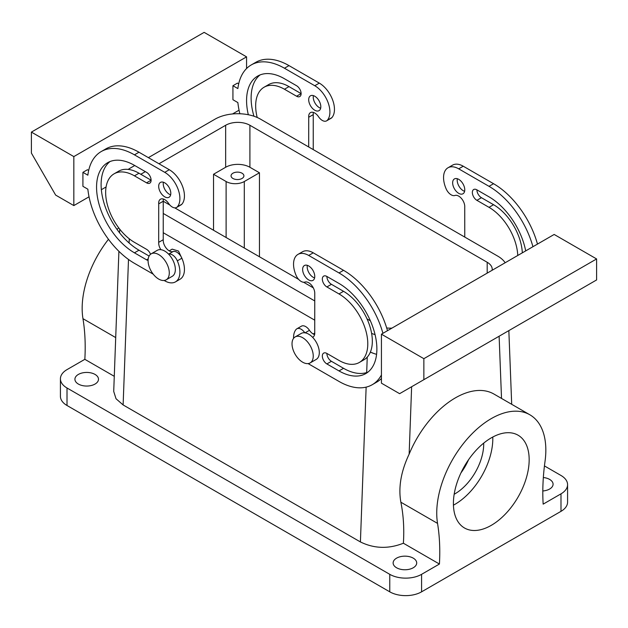 <?xml version="1.0" encoding="UTF-8"?>
<svg xmlns="http://www.w3.org/2000/svg" width="628" height="628" viewBox="0 0 628 628"><rect width="100%" height="100%" fill="white"/><g stroke="black" fill="none" stroke-linecap="round" stroke-linejoin="round"><path stroke-width="0.94" d="M492.776 437.033A53.576 30.929 -60 0 1 488.168 462.381A53.576 30.929 -60 0 1 453.432 505.171M483.701 443.125A40.718 23.511 -60 0 1 480.185 461.957A40.718 23.511 -60 0 1 454.17 494.267M468.559 459.72A40.718 23.511 -60 0 1 460.983 472.853M492.132 270.276A17.144 9.899 0 0 0 492.219 269.271A17.144 9.899 0 0 0 487.195 262.276L249.905 125.27A17.144 9.899 0 0 0 225.656 125.27L158.986 163.767M505.163 262.747A32.146 18.557 0 0 0 497.8 256.153L260.51 119.147A32.146 18.557 0 0 0 215.051 119.147L148.381 157.644M134.745 165.517L130.2 168.139A32.146 18.557 0 0 0 128.198 169.411M314.761 320.186L163.233 232.705M366.14 387.131L360.409 541.94L123.119 404.942L116.023 398.733L113.715 391.425L118.904 251.302M169.207 250.855L172.174 249.135L178.501 251.059L182.324 259.293M115.709 337.581L82.967 318.679A214.289 123.724 -60 0 1 84.843 359.326L67.008 369.617A22.498 12.992 180 0 0 60.421 378.802A22.498 12.992 180 0 0 67.008 387.994L389.76 574.33A22.498 12.992 180 0 0 421.584 574.33L439.419 564.038A214.289 123.724 -60 0 0 437.543 523.391A77.142 44.541 -60 0 1 466.164 440.189A77.142 44.541 -60 0 1 529.859 414.786L493.946 394.054A77.142 44.541 120 0 0 409.142 454.138L411.63 386.738M82.967 318.679A77.142 44.541 -60 0 1 108.471 239.292M117.059 229.471A77.142 44.541 -60 0 1 118.7 227.831M213.536 230.256L213.536 174.262L226.111 181.523A12.858 7.426 0 0 0 244.3 181.523L244.3 248.013M244.3 181.523L259.45 172.779L259.45 256.766M421.584 574.33L421.584 591.827L560.992 511.341L560.992 493.844L543.157 504.143A214.289 123.724 -60 0 1 545.033 461.329A77.142 44.541 -60 0 0 529.859 414.786M560.992 493.844A22.498 12.992 0 0 0 567.579 484.659A22.498 12.992 0 0 0 560.992 475.475L544.445 465.921M560.992 511.341A22.498 12.992 0 0 0 567.579 502.157L567.579 484.659M308.693 146.968L308.725 117.24A8.572 4.946 -120 0 1 308.693 116.525A8.572 4.946 -120 0 1 310.475 112.6A8.572 4.946 -120 0 1 318.529 116.73A8.572 4.946 -120 0 0 326.591 120.859A8.572 4.946 -120 0 0 327.345 120.238A21.431 12.372 -120 0 0 328.13 102.709A21.431 12.372 -120 0 0 314.761 85.73L284.453 68.232A66.435 38.355 -120 0 0 251.239 64.943A66.435 38.355 -120 0 0 237.871 88.579L232.933 85.73L232.933 99.726L237.871 102.584A66.435 38.355 -120 0 0 239.857 113.754M296.573 96.225L284.453 89.231A40.718 23.511 -120 0 0 264.098 87.213L268.643 84.592A40.718 23.511 -120 0 1 288.998 86.609L301.118 93.603L296.573 96.225A6.429 3.713 -120 0 0 299.791 96.547A6.429 3.713 -120 0 0 300.773 91.398A6.429 3.713 -120 0 0 296.573 85.73L284.453 78.736A53.576 30.929 -120 0 0 257.668 76.082A53.576 30.929 -120 0 0 248.319 114.743M264.098 87.213A40.718 23.511 -120 0 0 257.205 117.483M308.693 99.726A8.572 4.946 -120 0 0 312.438 108.354A8.572 4.946 -120 0 0 319.04 110.654A8.572 4.946 -120 0 0 320.822 106.729A8.572 4.946 -120 0 0 317.077 98.101A8.572 4.946 -120 0 0 310.475 95.801A8.572 4.946 -120 0 0 308.693 99.726M313.239 149.597L313.239 114.634M313.396 112.42A8.572 4.946 -120 0 0 313.239 113.903A8.572 4.946 -120 0 0 313.27 114.618L308.725 117.24M326.591 120.859L331.137 118.237A8.572 4.946 -120 0 0 331.89 117.617A21.431 12.372 -120 0 0 332.675 100.088A21.431 12.372 -120 0 0 319.307 83.108L288.998 65.61A66.435 38.355 -120 0 0 255.784 62.321L251.239 64.943M232.933 85.73L237.478 83.108L238.695 83.807M73.829 156.592L73.829 205.584L55.641 195.088L31.4 153.091L31.4 132.1L73.829 156.592L246.569 56.858L246.569 68.531M239.056 110.19L232.517 113.966M106.085 186.963L101.351 189.695M89.043 196.799L73.829 205.584M88.681 170.416L87.465 169.717L82.92 172.339L82.92 186.335L87.857 189.193A66.435 38.355 -120 0 0 134.439 263.328L153.224 274.169M260.031 74.936A53.576 30.929 -120 0 0 253.955 116.235M313.396 95.621A8.572 4.946 -120 0 0 313.239 97.105A8.572 4.946 -120 0 0 320.665 108.212M82.92 172.339L87.857 175.188A66.435 38.355 -120 0 1 101.226 151.552A66.435 38.355 -120 0 1 134.439 154.841L164.748 172.339L169.293 169.717L138.984 152.219A66.435 38.355 -120 0 0 105.771 148.93L101.226 151.552M181.877 204.226L177.332 206.847A8.572 4.946 60 0 1 176.578 207.468L181.131 204.846A8.572 4.946 60 0 0 181.877 204.226A21.431 12.372 -120 0 0 182.662 186.697A21.431 12.372 -120 0 0 169.293 169.717M177.332 206.847A21.431 12.372 -120 0 0 178.117 189.318A21.431 12.372 -120 0 0 164.748 172.339M176.578 207.468A8.572 4.946 60 0 1 168.524 203.339A8.572 4.946 -120 0 0 160.462 199.209A8.572 4.946 -120 0 0 158.68 203.134A8.572 4.946 -120 0 0 158.711 203.849L163.256 201.227A8.572 4.946 -120 0 1 163.233 200.513A8.572 4.946 -120 0 1 163.382 199.029M158.68 242.329L163.256 239.723L158.68 242.329L158.711 203.849M163.233 239.7L163.233 201.243L169.843 205.026M158.711 242.345A8.572 4.946 -120 0 0 158.68 243.028A8.572 4.946 -120 0 0 160.878 249.685A15.001 8.659 60 0 1 168.61 254.152A8.572 4.946 60 0 1 177.332 260.848L181.877 258.218A8.572 4.946 60 0 0 173.069 251.561L168.594 254.136M163.256 239.723A8.572 4.946 -120 0 0 163.233 240.406A8.572 4.946 -120 0 0 166.656 248.688A8.572 4.946 -120 0 0 173.069 251.561M164.143 280.473L164.748 280.818A21.431 12.372 -120 0 0 175.463 281.886A21.431 12.372 -120 0 0 177.332 260.848M175.463 281.886L180.008 279.256A21.431 12.372 -120 0 0 181.877 258.218M168.61 254.152A15.001 8.659 60 0 1 174.05 274.569A15.001 8.659 60 0 1 172.245 276.312L166.184 279.813A15.001 8.659 60 0 1 152.329 272.96A15.001 8.659 60 0 1 149.378 255.58A15.001 8.659 60 0 1 151.183 253.83A15.001 8.659 60 0 1 165.038 260.691A15.001 8.659 60 0 1 167.99 278.071A15.001 8.659 60 0 1 166.184 279.813M151.183 253.83L157.243 250.337A15.001 8.659 60 0 1 160.878 249.685M314.604 334.622A8.572 4.946 60 0 1 309.471 330.304A8.572 4.946 60 0 0 301.409 326.183L296.863 328.805A8.572 4.946 60 0 1 304.831 332.793A15.001 8.659 60 0 1 312.563 337.26A15.001 8.659 60 0 1 318.004 345.934A15.001 8.659 60 0 1 316.198 359.428L310.138 362.921A15.001 8.659 60 0 1 293.323 350.432A15.001 8.659 60 0 1 295.136 336.946A15.001 8.659 60 0 1 311.943 349.435A15.001 8.659 60 0 1 310.138 362.921M312.563 337.26A8.572 4.946 60 0 0 312.98 337.063A8.572 4.946 60 0 0 314.761 333.138A8.572 4.946 60 0 0 314.73 332.416L314.761 293.943A8.572 4.946 60 0 0 314.761 293.245A8.572 4.946 60 0 0 311.331 284.955A8.572 4.946 60 0 0 304.918 282.09A8.572 4.946 60 0 1 296.11 275.425A21.431 12.372 60 0 1 297.978 254.387L302.531 251.765A21.431 12.372 60 0 1 313.239 252.825L343.547 270.323A66.435 38.355 60 0 1 387.476 330.697M381.431 378.503A66.435 38.355 60 0 1 376.761 382.091L372.216 384.721A66.435 38.355 60 0 1 339.002 381.431L308.693 363.934A21.431 12.372 60 0 1 308.12 363.581M331.427 284.319A6.429 3.713 60 0 1 326.882 276.446L339.002 283.448A53.576 30.929 60 0 1 373.998 330.658A53.576 30.929 60 0 1 365.786 373.582A53.576 30.929 60 0 1 339.002 370.928L326.882 363.934A6.429 3.713 60 0 1 322.682 358.266A6.429 3.713 60 0 1 323.663 353.117A6.429 3.713 60 0 1 326.882 353.431L339.002 360.433A40.718 23.511 60 0 0 359.357 362.45L363.902 359.82A40.718 23.511 60 0 0 370.143 327.196A40.718 23.511 60 0 0 343.547 291.321L331.427 284.319L326.882 286.941L339.002 293.943A40.718 23.511 60 0 1 365.598 329.826A40.718 23.511 60 0 1 359.357 362.45M367.969 372.106A53.576 30.929 60 0 1 343.547 368.306L331.427 361.304A6.429 3.713 60 0 1 326.882 353.431M314.604 277.929A8.572 4.946 60 0 1 307.178 266.822A8.572 4.946 60 0 1 307.335 265.338M297.978 254.387A21.431 12.372 60 0 1 308.693 255.447L339.002 272.945A66.435 38.355 60 0 1 382.923 333.319M381.431 334.182L381.431 383.174L399.612 393.678L596.6 279.947L596.6 258.948L554.171 234.456L381.431 334.182L423.861 358.682L596.6 258.948M381.431 374.963A66.435 38.355 60 0 1 372.216 384.721M293.559 338.359A21.431 12.372 60 0 1 296.11 329.425A8.572 4.946 60 0 1 296.863 328.805M295.136 336.946L301.197 333.444A15.001 8.659 60 0 1 304.831 332.793M326.882 286.941A6.429 3.713 60 0 1 322.682 281.281A6.429 3.713 60 0 1 323.663 276.124A6.429 3.713 60 0 1 326.882 276.446M302.633 269.443A8.572 4.946 60 0 1 304.407 265.526A8.572 4.946 60 0 1 311.017 267.818A8.572 4.946 60 0 1 314.761 276.446A8.572 4.946 60 0 1 312.98 280.371A8.572 4.946 60 0 1 306.378 278.071A8.572 4.946 60 0 1 302.633 269.443M464.767 237.078L464.744 207.319A8.572 4.946 60 0 0 464.767 206.636A8.572 4.946 60 0 0 461.345 198.346A8.572 4.946 60 0 0 454.931 195.481A8.572 4.946 -120 0 1 446.123 188.816A21.431 12.372 60 0 1 447.992 167.778L452.537 165.156A21.431 12.372 60 0 1 463.252 166.216L493.561 183.714A66.435 38.355 60 0 1 537.482 244.088M447.992 167.778A21.431 12.372 60 0 1 458.707 168.838L489.016 186.335A66.435 38.355 60 0 1 532.937 246.71M476.895 200.332L481.44 197.71A6.429 3.713 60 0 1 476.895 189.837A6.429 3.713 60 0 0 473.677 189.515A6.429 3.713 60 0 0 472.696 194.672A6.429 3.713 60 0 0 476.895 200.332L489.016 207.334A40.718 23.511 60 0 1 517.77 255.47M476.895 189.837L489.016 196.839A53.576 30.929 60 0 1 525.707 250.886M464.767 189.837A8.572 4.946 60 0 1 462.993 193.762A8.572 4.946 60 0 1 456.391 191.462A8.572 4.946 60 0 1 452.647 182.834A8.572 4.946 60 0 1 454.421 178.917A8.572 4.946 60 0 1 461.03 181.209A8.572 4.946 60 0 1 464.767 189.837M464.618 191.32A8.572 4.946 60 0 1 457.192 180.212A8.572 4.946 60 0 1 457.349 178.729M146.559 182.834L134.439 175.84A40.718 23.511 -120 0 0 114.084 173.823L118.629 171.201A40.718 23.511 -120 0 1 138.984 173.218L151.105 180.212L146.559 182.834A6.429 3.713 -120 0 0 149.778 183.156A6.429 3.713 -120 0 0 150.759 178.007A6.429 3.713 -120 0 0 146.559 172.339L134.439 165.345A53.576 30.929 -120 0 0 107.655 162.691A53.576 30.929 -120 0 0 99.444 205.615A53.576 30.929 -120 0 0 134.439 252.825L146.559 259.827A6.429 3.713 -120 0 0 148.082 260.4M150.524 254.285A6.429 3.713 -120 0 0 146.559 249.324L134.439 242.329A40.718 23.511 -120 0 1 107.843 206.447A40.718 23.511 -120 0 1 114.084 173.823M110.026 161.545A53.576 30.929 -120 0 0 104.633 205.066A53.576 30.929 -120 0 0 138.984 250.203L149.103 256.043M163.382 182.23A8.572 4.946 -120 0 0 163.233 183.714A8.572 4.946 -120 0 0 170.651 194.821M158.68 186.335A8.572 4.946 -120 0 0 162.424 194.963A8.572 4.946 -120 0 0 169.034 197.263A8.572 4.946 -120 0 0 170.808 193.338A8.572 4.946 -120 0 0 167.064 184.711A8.572 4.946 -120 0 0 160.462 182.41A8.572 4.946 -120 0 0 158.68 186.335M235.665 172.276A6.429 3.713 180 0 1 243.907 175.84A6.429 3.713 180 0 1 239.292 179.404A6.429 3.713 180 0 1 231.049 175.84A6.429 3.713 180 0 1 235.665 172.276M481.44 197.71L493.561 204.712A40.718 23.511 60 0 1 522.315 252.849M423.861 379.681L423.861 358.682M83.391 372.71A11.783 6.806 180 0 1 98.494 379.241A11.783 6.806 180 0 1 90.024 385.773A11.783 6.806 180 0 1 74.92 379.241A11.783 6.806 180 0 1 83.391 372.71M401.598 556.432A11.783 6.806 180 0 1 416.702 562.963A11.783 6.806 180 0 1 408.231 569.486A11.783 6.806 180 0 1 393.128 562.963A11.783 6.806 180 0 1 401.598 556.432M421.584 591.827A22.498 12.992 180 0 1 389.76 591.827L67.008 405.492A22.498 12.992 180 0 1 60.421 396.299L60.421 378.802M246.569 56.858L204.139 32.366L31.4 132.1M543.346 477.523A11.783 6.806 180 0 1 553.08 484.227A11.783 6.806 180 0 1 544.609 490.751A11.783 6.806 180 0 1 542.812 490.97M437.543 523.391L400.868 502.219C403.474 515.148 404.314 528.815 403.388 543.228L439.419 564.038M259.45 172.779L249.905 167.268A17.144 9.899 0 0 0 225.656 167.268L225.656 125.27M213.536 174.262L225.656 167.268M524.529 483.379A53.576 30.929 -60 0 1 464.5 527.991A53.576 30.929 -60 0 1 458.04 479.823A53.576 30.929 -60 0 1 518.076 435.204A53.576 30.929 -60 0 1 524.529 483.379M114.272 376.313L84.843 359.326M400.868 502.219C398.223 487.438 400.978 471.408 409.142 454.138M360.409 541.94C374.162 548.676 388.489 549.108 403.388 543.228M145.351 171.64L140.805 174.262M376.588 354.318A32.146 18.557 0 0 1 370.379 352.112L373.864 353.486M370.387 320.814L367.019 318.867M313.301 287.852L303.599 282.247M298.692 279.421L174.749 207.86M386.667 327.949A17.144 9.899 0 0 0 391.951 328.114M371.619 333.397A32.146 18.557 0 0 0 375.065 334.63M314.761 300.945L163.233 213.457M487.195 273.125L487.195 262.276M462.498 469.791L462.498 470.702M367.247 357.12L366.681 372.561M129.266 238.797L129.109 242.989M128.497 259.458L123.119 404.942M501.521 398.427L499.119 336.223M226.111 181.523L226.111 237.517M319.307 83.108L314.761 85.73M331.89 117.617L327.345 120.238M288.998 65.61L284.453 68.232M288.998 86.609L284.453 89.231M138.984 152.219L134.439 154.841M308.693 255.447L313.239 252.825M339.002 272.945L343.547 270.323M339.002 293.943L343.547 291.321M489.016 186.335L493.561 183.714M463.252 166.216L458.707 168.838M148.208 258.877L146.559 259.827M134.439 252.825L138.984 250.203M138.984 173.218L134.439 175.84M489.016 207.334L493.561 204.712M339.002 370.928L343.547 368.306M326.882 363.934L331.427 361.304M305.09 332.832L309.471 330.304M67.008 387.994L67.008 405.492M389.76 574.33L389.76 591.827M249.905 125.27L249.905 167.268M314.754 333.036L313.16 333.963M511.694 404.299L508.845 330.611M119.587 232.831L119.72 229.157"/></g></svg>
